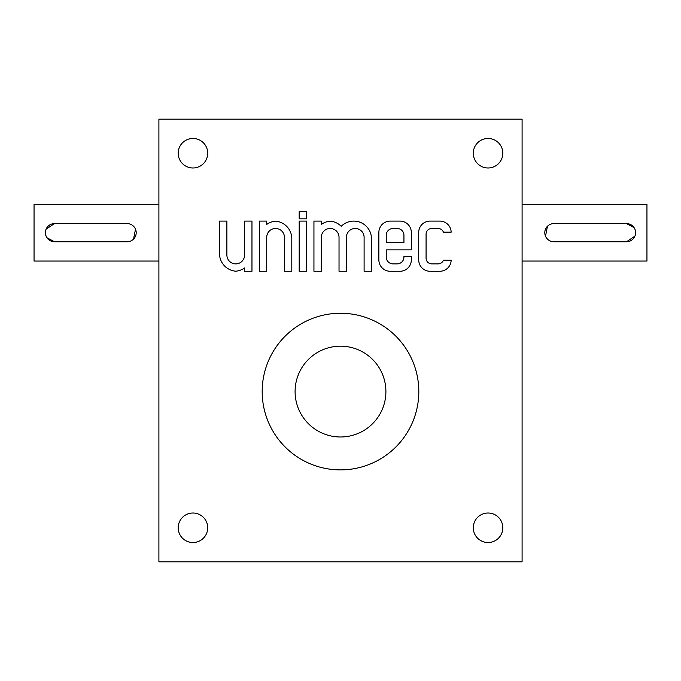 <?xml version="1.0" encoding="UTF-8"?>
<svg xmlns="http://www.w3.org/2000/svg" width="681" height="681" viewBox="0 0 681 681"><rect width="100%" height="100%" fill="white"/><g stroke="black" fill="none" stroke-linecap="round" stroke-linejoin="round"><path stroke-width="1.02" d="M158.903 561.825L158.903 119.175L522.097 119.175L522.097 561.825L158.903 561.825M418.704 232.451L418.704 259.912A11.347 11.347 0 0 0 430.051 271.268L439.815 271.268A11.347 11.347 0 0 0 451.162 260.202L443.425 260.202A5.678 5.678 0 0 1 438.113 263.887L431.754 263.887A5.678 5.678 0 0 1 426.076 258.21L426.076 234.153A5.678 5.678 0 0 1 431.754 228.475L438.113 228.475A5.678 5.678 0 0 1 443.425 232.161L451.162 232.161A11.347 11.347 0 0 0 439.815 221.095L430.051 221.095A11.347 11.347 0 0 0 418.704 232.451M378.866 232.451L378.866 259.912A11.347 11.347 0 0 0 390.213 271.268L399.977 271.268A11.347 11.347 0 0 0 411.324 259.912L411.324 256.507L403.944 256.507L403.944 257.077A6.81 6.81 0 0 1 397.134 263.887L393.048 263.887A6.81 6.81 0 0 1 386.238 257.077L386.238 249.867L411.324 249.867L411.324 232.451A11.347 11.347 0 0 0 399.977 221.095L390.213 221.095A11.347 11.347 0 0 0 378.866 232.451M313.941 221.095L313.941 271.268L321.321 271.268L321.321 237.328A8.853 8.853 0 0 1 330.174 228.475A8.853 8.853 0 0 1 339.027 237.328L339.027 271.268L346.399 271.268L346.399 237.328A8.853 8.853 0 0 1 355.252 228.475A8.853 8.853 0 0 1 364.105 237.328L364.105 271.268L371.485 271.268L371.485 238.801A17.706 17.706 0 0 0 341.241 226.305A17.706 17.706 0 0 0 330.174 221.163A17.706 17.706 0 0 0 321.321 224.424L321.321 221.095L313.941 221.095M299.189 211.451L299.189 218.831L306.561 218.831L306.561 211.451L299.189 211.451M299.189 221.095L299.189 271.268L306.561 271.268L306.561 221.095L299.189 221.095M259.35 221.095L259.35 271.268L266.722 271.268L266.722 237.328A8.853 8.853 0 0 1 275.575 228.475A8.853 8.853 0 0 1 284.428 237.328L284.428 271.268L291.808 271.268L291.808 238.801A17.706 17.706 0 0 0 275.575 221.163A17.706 17.706 0 0 0 266.722 224.424L266.722 221.095L259.35 221.095M219.512 253.562A17.706 17.706 0 0 0 235.737 271.2A17.706 17.706 0 0 0 244.59 267.939L244.59 271.268L251.97 271.268L251.97 221.095L244.59 221.095L244.59 255.035A8.853 8.853 0 0 1 235.737 263.887A8.853 8.853 0 0 1 226.884 255.035L226.884 221.095L219.512 221.095L219.512 253.562M502.808 527.775A14.752 14.752 0 0 0 480.675 514.998A14.752 14.752 0 0 0 480.675 540.552A14.752 14.752 0 0 0 502.808 527.775M207.705 527.775A14.752 14.752 0 0 0 185.572 514.998A14.752 14.752 0 0 0 185.572 540.552A14.752 14.752 0 0 0 207.705 527.775M207.705 153.225A14.752 14.752 0 0 0 185.572 140.448A14.752 14.752 0 0 0 185.572 166.002A14.752 14.752 0 0 0 207.705 153.225M502.808 153.225A14.752 14.752 0 0 0 480.675 140.448A14.752 14.752 0 0 0 480.675 166.002A14.752 14.752 0 0 0 502.808 153.225M340.5 313.26A78.315 78.315 0 0 0 262.185 391.575A78.315 78.315 0 0 0 340.5 469.89A78.315 78.315 0 0 0 418.815 391.575A78.315 78.315 0 0 0 340.5 313.26M386.238 235.285L386.238 242.496L403.944 242.496L403.944 235.285A6.81 6.81 0 0 0 397.134 228.475L393.048 228.475A6.81 6.81 0 0 0 386.238 235.285M54.48 241.755L127.117 241.755A9.083 9.083 0 0 0 136.2 232.672A9.083 9.083 0 0 0 127.117 223.598L54.48 223.598A9.083 9.083 0 0 0 45.397 232.672A9.083 9.083 0 0 0 54.48 241.755L46.929 237.72M158.903 261.053L34.05 261.053L34.05 204.3L158.903 204.3M133.544 239.099L135.502 229.191M54.48 223.598L46.095 229.182M45.576 230.893L45.397 232.664M45.576 234.451L46.095 236.154M626.52 223.598L553.883 223.598A9.083 9.083 0 0 0 544.8 232.672A9.083 9.083 0 0 0 553.883 241.755L626.52 241.755A9.083 9.083 0 0 0 635.603 232.672A9.083 9.083 0 0 0 626.52 223.598L634.071 227.624M522.097 204.3L646.95 204.3L646.95 261.053L522.097 261.053M547.456 226.254L545.498 236.154M626.52 241.755L634.905 236.171M635.424 234.46L635.603 232.681M635.424 230.902L634.905 229.191M340.5 346.178A45.397 45.397 0 0 1 379.819 414.278A45.397 45.397 0 0 1 301.181 414.278A45.397 45.397 0 0 1 340.5 346.178"/></g></svg>
